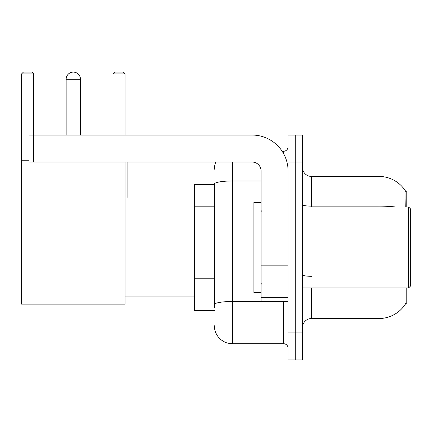 <?xml version="1.0" encoding="UTF-8"?>
<svg xmlns="http://www.w3.org/2000/svg" width="432" height="432" viewBox="0 0 432 432"><rect width="100%" height="100%" fill="white"/><g stroke="black" fill="none" stroke-linecap="round" stroke-linejoin="round"><path stroke-width="0.65" d="M406.804 207.004L406.804 191.716L405.983 191.83A31.477 31.477 0 0 0 378.923 176.429A31.477 31.477 0 0 1 405.918 191.716A31.477 31.477 0 0 0 378.923 176.429L311.467 176.429A8.996 8.996 0 0 1 302.476 167.432A8.996 8.996 0 0 0 311.467 176.429L311.467 207.004M406.804 287.95L406.804 303.237L405.918 303.237L406.075 302.972A31.477 31.477 0 0 1 378.923 318.53A31.477 31.477 0 0 0 405.918 303.237M214.337 184.523L194.551 184.523L194.551 310.435L214.337 310.435M302.476 327.521A8.996 8.996 0 0 1 311.467 318.53L378.923 318.53L378.923 287.95M295.277 332.921L295.277 359.899L302.476 359.899L302.476 332.921L295.277 332.921L295.277 359.899L288.085 359.899L288.085 332.921L295.277 332.921L295.277 162.038L295.277 332.921M288.085 332.921L288.085 135.054L295.277 135.054L295.277 162.038L295.277 135.054L302.476 135.054L302.476 332.921M405.767 207.004L405.983 191.83A31.477 31.477 0 0 0 378.923 176.429L378.923 206.156L311.467 206.156A8.996 1.561 0 0 1 302.476 204.595M214.337 307.735L214.337 184.097A17.987 3.121 180 0 1 232.324 180.976L261.106 180.976M232.324 162.038L232.324 343.71L283.586 343.71L283.586 301.439M282.155 151.243L283.586 151.243A4.498 4.498 0 0 0 288.085 146.75M288.085 348.208A4.498 4.498 0 0 0 283.586 343.71M214.337 169.231A17.987 17.987 0 0 1 215.838 162.038M232.324 343.71A17.987 17.987 0 0 1 214.337 325.723M66.118 79.294A7.193 7.193 0 0 1 73.316 72.101A7.193 7.193 0 0 1 80.509 79.294L66.118 79.294L66.118 135.054M80.509 135.054L80.509 79.294M125.026 162.038L125.026 304.139L21.6 304.139L21.6 73.899L23.398 72.101L31.855 72.101L33.653 73.899L21.6 73.899M33.653 135.054L33.653 73.899M21.6 160.24L29.063 160.24M125.026 73.899L112.979 73.899L114.777 72.101L123.228 72.101L125.026 73.899L125.026 135.054M112.979 73.899L112.979 135.054M127.094 198.013L127.094 162.038M288.085 301.439L261.106 301.439L261.106 265.07L288.085 265.07M288.085 171.029A35.975 35.975 0 0 0 252.11 135.054L33.561 135.054L33.561 162.038L252.11 162.038A8.996 8.996 0 0 1 261.106 171.029L261.106 265.07M33.561 162.038L29.063 162.038L29.063 135.054L33.561 135.054M408.602 207.004L410.4 208.807L410.4 286.151L408.602 287.95L408.602 207.004L302.476 207.004M261.106 202.511L253.908 202.511L253.908 292.448L261.106 292.448M214.337 206.82L194.551 206.82M214.337 278.77L194.551 278.77M311.467 287.95L311.467 318.53M395.788 207.004A31.477 5.465 180 0 0 378.923 206.156L378.923 207.004M302.476 162.038L288.085 162.038M311.467 276.307A8.996 1.561 -0 0 1 302.476 274.747M285.152 301.439A4.498 0.783 0 0 1 283.586 301.487L232.324 301.487A17.987 3.121 180 0 0 214.337 304.614M283.586 153.614L283.586 151.243M288.085 265.853L261.106 265.853M261.106 297.724L288.085 297.724M125.026 296.946L194.551 296.946M125.026 198.013L194.551 198.013M302.476 287.95L408.602 287.95M262.003 211.502L261.106 210.605M262.003 283.451L261.106 284.353"/></g></svg>
